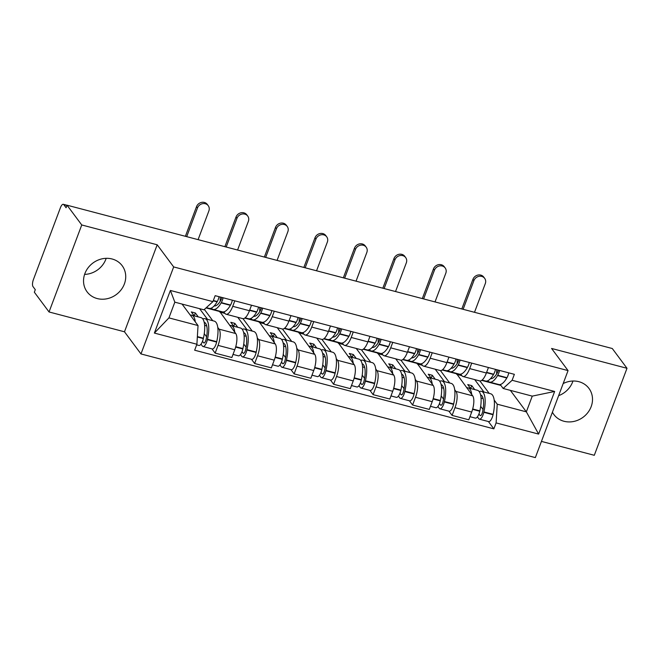 <?xml version="1.0" encoding="UTF-8"?>
<svg xmlns="http://www.w3.org/2000/svg" width="660" height="660" viewBox="0 0 660 660"><rect width="100%" height="100%" fill="white"/><g stroke="black" fill="none" stroke-linecap="round" stroke-linejoin="round"><path stroke-width="0.99" d="M552.412 412.219A21.871 19.627 143.3 0 0 553.872 414.538A21.871 19.627 143.3 0 0 563.978 421.261A21.871 19.627 143.3 0 0 587.936 412.467A21.871 19.627 143.3 0 0 588.959 388.41A21.871 19.627 143.3 0 0 578.853 381.686A21.871 19.627 143.3 0 0 563.178 383.567M112.076 258.984A21.871 19.627 143.3 0 0 88.11 267.778A21.871 19.627 143.3 0 0 87.087 291.835A21.871 19.627 143.3 0 0 97.201 298.559A21.871 19.627 143.3 0 0 121.16 289.765A21.871 19.627 143.3 0 0 122.182 265.716A21.871 19.627 143.3 0 0 112.076 258.984M541.439 441.4L594.297 455.293L627 368.288L612.29 348.521L67.04 205.194L81.749 224.961L49.046 311.965L124.484 331.79L140.968 353.933L535.351 457.603L568.054 370.598L173.671 266.929L157.187 244.786L81.749 224.961M49.046 311.965L34.336 292.198L35.294 289.666L33 286.588A5.61 2.013 -75.3 0 1 33.429 279.526L60.406 207.743A5.61 2.013 -75.3 0 1 63.319 204.303L67.015 205.276M627 368.288L551.57 348.455L568.054 370.598M572.962 381.026A21.871 19.627 -36.7 0 1 558.632 395.662M66.932 205.474L63.797 204.649L66.091 207.735L67.04 205.194M63.797 204.649A5.61 2.013 -75.3 0 0 63.319 204.303M106.186 258.324A21.871 19.627 -36.7 0 1 84.604 274.395M217.775 327.451L219.046 329.15A12.903 4.628 104.7 0 1 218.056 345.386L215.152 353.125L231.858 357.514L234.762 349.775A12.903 4.628 -75.3 0 0 235.752 333.539L219.384 311.066M204.369 309.433L212.767 320.727M226.058 314.226L242.764 318.623A12.903 4.628 -75.3 0 0 249.447 310.712L232.741 306.322A12.903 4.628 104.7 0 1 226.058 314.226A12.903 4.628 104.7 0 1 224.953 313.426L223.798 311.875M232.741 306.322L234.803 300.836M211.992 348.884L215.152 353.125M249.447 310.712L251.51 305.233M257.268 337.829L258.53 339.529A12.903 4.628 104.7 0 1 257.548 355.765L254.636 363.503L271.342 367.892L274.255 360.154A12.903 4.628 -75.3 0 0 275.236 343.918L258.877 321.445M242.995 318.664L252.26 331.105M274.288 311.223L272.225 316.701A12.903 4.628 104.7 0 1 265.551 324.613A12.903 4.628 104.7 0 1 264.445 323.804L263.29 322.253M251.476 359.263L254.636 363.503M265.551 324.613L282.257 329.002A12.903 4.628 -75.3 0 0 288.932 321.09L290.994 315.612M296.752 348.216L298.023 349.907A12.903 4.628 104.7 0 1 297.033 366.143L294.129 373.882L310.835 378.271L313.739 370.54A12.903 4.628 -75.3 0 0 314.729 354.304L298.361 331.832M282.488 329.043L291.745 341.484M313.78 321.601L311.718 327.079A12.903 4.628 104.7 0 1 305.036 334.991A12.903 4.628 104.7 0 1 303.93 334.183L302.775 332.632M290.969 369.641L294.129 373.882M305.036 334.991L321.742 339.38A12.903 4.628 -75.3 0 0 328.424 331.477L330.487 325.99M336.245 358.594L337.507 360.286A12.903 4.628 104.7 0 1 336.526 376.53L333.613 384.26L350.32 388.657L353.232 380.919A12.903 4.628 -75.3 0 0 354.214 364.683L337.854 342.21M321.973 339.421L331.237 351.862M353.265 331.98L351.202 337.466A12.903 4.628 104.7 0 1 344.528 345.37A12.903 4.628 104.7 0 1 343.423 344.561L342.268 343.018M330.462 380.02L333.613 384.26M344.528 345.37L361.234 349.759A12.903 4.628 -75.3 0 0 367.909 341.855L369.971 336.369M375.73 368.973L377 370.673A12.903 4.628 104.7 0 1 376.01 386.909L373.106 394.647L389.812 399.036L392.716 391.298A12.903 4.628 -75.3 0 0 393.707 375.061L377.338 352.588M361.465 349.808L370.722 362.241M392.758 342.358L390.695 347.845A12.903 4.628 104.7 0 1 384.013 355.748A12.903 4.628 104.7 0 1 382.907 354.94L381.752 353.397M369.947 390.398L373.106 394.647M384.013 355.748L400.719 360.145A12.903 4.628 -75.3 0 0 407.401 352.234L409.464 346.756M415.222 379.351L416.485 381.051A12.903 4.628 104.7 0 1 415.503 397.287L412.591 405.025L429.297 409.414L432.209 401.676A12.903 4.628 -75.3 0 0 433.191 385.44L416.831 362.967M400.95 360.187L410.215 372.628M432.242 352.737L430.18 358.223A12.903 4.628 104.7 0 1 423.505 366.127A12.903 4.628 104.7 0 1 422.4 365.326L421.245 363.775M409.439 400.785L412.591 405.025M423.505 366.127L440.212 370.524A12.903 4.628 -75.3 0 0 446.886 362.612L448.948 357.134M454.715 389.73L455.978 391.429A12.903 4.628 104.7 0 1 454.987 407.665L452.084 415.404L468.79 419.793L471.694 412.063A12.903 4.628 -75.3 0 0 472.684 395.818L456.316 373.354M440.443 370.565L449.699 383.006M471.735 363.124L469.672 368.602A12.903 4.628 104.7 0 1 462.99 376.513A12.903 4.628 104.7 0 1 461.885 375.705L460.73 374.154M448.924 411.163L452.084 415.404M462.99 376.513L479.696 380.902A12.903 4.628 -75.3 0 0 486.379 372.999L488.441 367.513M442.208 369.996L456.2 373.675M402.715 359.617L416.707 363.297M363.231 349.239L377.215 352.918M323.738 338.861L337.73 342.54M284.254 328.482L298.238 332.153M244.761 318.095L258.753 321.775M206.027 307.915L219.26 311.396M198.033 325.545L196.903 344.248L154.374 333.069L170.387 290.458L212.916 301.637L203.948 309.82L174.834 302.164L168.927 317.889L198.033 325.545L182.044 304.062M510.353 390.365L526.35 411.848L532.257 396.124L503.151 388.468L512.119 380.284L514.363 374.327L215.16 295.672L212.916 301.637M512.119 380.284L554.647 391.462L538.626 434.082L496.106 422.903L497.236 404.192L526.35 411.848L538.626 434.082M196.903 344.248L194.659 350.212L493.861 428.86L496.106 422.903M140.968 353.933L173.671 266.929M124.484 331.79L157.187 244.786M479.935 380.944L489.192 393.385M494.2 400.117L497.236 404.192M481.693 380.383L500.882 385.423M503.151 388.468L500.222 384.532M488.416 421.542L493.861 428.86M154.374 333.069L168.927 317.889M170.387 290.458L174.834 302.164M532.257 396.124L554.647 391.462M221.826 297.429A3.432 1.229 104.7 0 1 220.869 300.209L220.704 300.49A17.663 6.336 104.7 0 1 214.17 305.926M198.091 239.646L208.874 210.944A6.311 5.659 143.3 0 0 208.238 205.681A6.311 5.659 143.3 0 0 202.488 203.684A6.311 5.659 143.3 0 0 197.488 207.95L196.523 206.654A6.311 5.659 -36.7 0 1 201.523 202.397A6.311 5.659 -36.7 0 1 207.281 204.386L208.238 205.681M211.332 308.113A21.31 7.648 -75.3 0 0 213.155 309.433A21.31 7.648 -75.3 0 0 221.141 302.899L221.314 302.618A7.079 2.541 -75.3 0 0 223.105 297.767M213.155 309.433L222.395 311.858A21.31 7.648 -75.3 0 0 230.381 305.332L230.546 305.044A7.079 2.541 -75.3 0 0 232.345 300.193M219.062 296.703A7.079 2.541 104.7 0 1 217.264 301.546L217.09 301.834A21.31 7.648 104.7 0 1 209.105 308.368L206.332 307.634M195.294 321.857A21.31 7.648 -75.3 0 0 191.722 315.191L200.962 317.617A21.31 7.648 104.7 0 1 203.428 338.192L203.338 338.588A7.079 2.541 104.7 0 1 198.924 345.444L196.672 344.85M191.722 315.191A21.31 7.648 -75.3 0 0 190.319 315.175M200.97 344.198L202.364 346.063A7.079 2.541 -75.3 0 0 202.975 346.508A7.079 2.541 -75.3 0 0 207.388 339.652L207.479 339.257A21.31 7.648 -75.3 0 0 205.012 318.681A21.31 7.648 -75.3 0 0 202.785 318.937M202.975 346.508L212.207 348.942A7.079 2.541 -75.3 0 0 216.628 342.078L216.719 341.69A21.31 7.648 -75.3 0 0 214.252 321.115L205.012 318.681M198.28 316.915L195.36 312.988L191.309 311.924L194.23 315.851M207.52 319.341L199.576 308.665M204.179 322.237A17.663 6.336 104.7 0 1 206.126 339.265L206.044 339.652A3.432 1.229 104.7 0 1 203.899 342.986A3.432 1.229 104.7 0 1 203.602 342.771L202.513 341.302M206.613 336.831L204.262 333.671M206.72 325.924L204.633 325.372M220.234 301.265A17.663 6.336 104.7 0 1 220.349 297.041M194.279 315.859L195.36 312.988M186.697 236.651L197.488 207.95M196.523 206.654L185.377 236.305M261.31 307.808A3.432 1.229 104.7 0 1 260.362 310.588L260.188 310.876A17.663 6.336 104.7 0 1 253.654 316.305M237.575 250.024L248.366 221.323A6.311 5.659 143.3 0 0 247.731 216.059A6.311 5.659 143.3 0 0 241.972 214.063A6.311 5.659 143.3 0 0 236.973 218.328L236.016 217.041A6.311 5.659 -36.7 0 1 241.015 212.776A6.311 5.659 -36.7 0 1 246.766 214.764L247.731 216.059M250.825 318.491A21.31 7.648 -75.3 0 0 252.64 319.811A21.31 7.648 -75.3 0 0 260.634 313.277L260.799 312.997A7.079 2.541 -75.3 0 0 262.597 308.146M252.64 319.811L261.88 322.237A21.31 7.648 -75.3 0 0 269.874 315.711L270.039 315.422A7.079 2.541 -75.3 0 0 271.837 310.571M258.547 307.082A7.079 2.541 104.7 0 1 256.748 311.933L256.583 312.213A21.31 7.648 104.7 0 1 248.589 318.747L245.116 317.831M234.778 332.244A21.31 7.648 -75.3 0 0 231.214 325.57L240.454 328.003A21.31 7.648 104.7 0 1 242.913 348.571L242.83 348.967A7.079 2.541 104.7 0 1 238.409 355.822L233.021 354.412M231.214 325.57A21.31 7.648 -75.3 0 0 229.804 325.553M240.463 354.577L241.849 356.45A7.079 2.541 -75.3 0 0 242.459 356.887A7.079 2.541 -75.3 0 0 246.881 350.031L246.964 349.635A21.31 7.648 -75.3 0 0 244.505 329.068A21.31 7.648 -75.3 0 0 242.269 329.323M242.459 356.887L251.699 359.32A7.079 2.541 -75.3 0 0 256.121 352.457L256.204 352.069A21.31 7.648 -75.3 0 0 253.745 331.493L244.505 329.068M224.953 313.417L219.755 312.048M237.773 327.294L234.845 323.367L230.794 322.303L233.722 326.23M247.013 329.719L237.765 317.303M243.664 332.615A17.663 6.336 104.7 0 1 245.619 349.643L245.528 350.039A3.432 1.229 104.7 0 1 243.383 353.364A3.432 1.229 104.7 0 1 243.095 353.149L241.997 351.681M246.106 347.209L243.746 344.05M246.213 336.303L244.126 335.75M259.726 311.644A17.663 6.336 104.7 0 1 259.842 307.42M233.764 326.238L234.845 323.367M226.19 247.03L236.973 218.328M236.016 217.041L224.87 246.683M300.803 318.186A3.432 1.229 104.7 0 1 299.846 320.966L299.681 321.255A17.663 6.336 104.7 0 1 293.147 326.683M277.068 260.403L287.851 231.701A6.311 5.659 143.3 0 0 287.215 226.438A6.311 5.659 143.3 0 0 281.465 224.45A6.311 5.659 143.3 0 0 276.466 228.707L275.5 227.419A6.311 5.659 -36.7 0 1 280.5 223.154A6.311 5.659 -36.7 0 1 286.259 225.151L287.215 226.438M290.309 328.87A21.31 7.648 -75.3 0 0 292.132 330.19A21.31 7.648 -75.3 0 0 300.118 323.664L300.292 323.375A7.079 2.541 -75.3 0 0 302.09 318.524M292.132 330.19L301.373 332.615A21.31 7.648 -75.3 0 0 309.358 326.089L309.524 325.801A7.079 2.541 -75.3 0 0 311.322 320.958M298.039 317.46A7.079 2.541 104.7 0 1 296.241 322.311L296.068 322.6A21.31 7.648 104.7 0 1 288.082 329.125L284.6 328.21M274.271 342.623A21.31 7.648 -75.3 0 0 270.699 335.948L279.939 338.382A21.31 7.648 104.7 0 1 282.406 358.957L282.315 359.345A7.079 2.541 104.7 0 1 277.901 366.209L272.514 364.79M270.699 335.948A21.31 7.648 -75.3 0 0 269.296 335.94M279.947 364.955L281.341 366.828A7.079 2.541 -75.3 0 0 281.952 367.274A7.079 2.541 -75.3 0 0 286.366 360.409L286.457 360.022A21.31 7.648 -75.3 0 0 283.99 339.446A21.31 7.648 -75.3 0 0 281.762 339.702M281.952 367.274L291.192 369.699A7.079 2.541 -75.3 0 0 295.606 362.835L295.697 362.447A21.31 7.648 -75.3 0 0 293.23 341.872L283.99 339.446M264.437 323.796L259.24 322.435M277.258 337.673L274.337 333.745L270.286 332.681L273.207 336.608M286.498 340.106L277.258 327.69M283.156 342.994A17.663 6.336 104.7 0 1 285.103 360.022L285.021 360.418A3.432 1.229 104.7 0 1 282.876 363.742A3.432 1.229 104.7 0 1 282.579 363.528L281.49 362.068M285.59 357.596L283.239 354.428M285.697 346.682L283.61 346.129M299.211 322.03A17.663 6.336 104.7 0 1 299.326 317.798M273.257 336.625L274.337 333.745M265.675 257.408L276.466 228.707M275.5 227.419L264.355 257.062M340.288 328.573A3.432 1.229 104.7 0 1 339.339 331.345L339.174 331.633A17.663 6.336 104.7 0 1 332.632 337.062M316.552 270.781L327.343 242.08A6.311 5.659 143.3 0 0 326.708 236.816A6.311 5.659 143.3 0 0 320.95 234.828A6.311 5.659 143.3 0 0 315.95 239.093L314.993 237.798A6.311 5.659 -36.7 0 1 319.993 233.533A6.311 5.659 -36.7 0 1 325.751 235.529L326.708 236.816M329.802 339.248A21.31 7.648 -75.3 0 0 331.617 340.568A21.31 7.648 -75.3 0 0 339.611 334.042L339.776 333.754A7.079 2.541 -75.3 0 0 341.575 328.903M331.617 340.568L340.857 343.002A21.31 7.648 -75.3 0 0 348.851 336.468L349.016 336.188A7.079 2.541 -75.3 0 0 350.815 331.337M337.524 327.838A7.079 2.541 104.7 0 1 335.725 332.689L335.56 332.978A21.31 7.648 104.7 0 1 327.566 339.504L324.093 338.588M313.756 353.001A21.31 7.648 -75.3 0 0 310.192 346.335L319.432 348.76A21.31 7.648 104.7 0 1 321.89 369.336L321.808 369.724A7.079 2.541 104.7 0 1 317.386 376.588L311.998 375.169M310.192 346.335A21.31 7.648 -75.3 0 0 308.781 346.318M319.44 375.334L320.826 377.207A7.079 2.541 -75.3 0 0 321.436 377.652A7.079 2.541 -75.3 0 0 325.858 370.788L325.941 370.4A21.31 7.648 -75.3 0 0 323.483 349.825A21.31 7.648 -75.3 0 0 321.247 350.08M321.436 377.652L330.676 380.077A7.079 2.541 -75.3 0 0 335.099 373.222L335.181 372.826A21.31 7.648 -75.3 0 0 332.722 352.25L323.483 349.825M303.93 334.174L298.733 332.813M316.75 348.059L313.822 344.124L309.771 343.06L312.7 346.987M325.99 350.485L316.742 338.068M322.641 353.372A17.663 6.336 104.7 0 1 324.596 370.409L324.505 370.796A3.432 1.229 104.7 0 1 322.361 374.129A3.432 1.229 104.7 0 1 322.072 373.906L320.974 372.446M325.083 367.975L322.732 364.815M325.19 357.06L323.103 356.515M338.704 332.409A17.663 6.336 104.7 0 1 338.819 328.185M312.741 347.003L313.822 344.124M305.167 267.787L315.95 239.093M314.993 237.798L303.847 267.44M379.78 338.951A3.432 1.229 104.7 0 1 378.823 341.723L378.659 342.012A17.663 6.336 104.7 0 1 372.124 347.449M356.045 281.168L366.828 252.466A6.311 5.659 143.3 0 0 366.201 247.203A6.311 5.659 143.3 0 0 360.442 245.207A6.311 5.659 143.3 0 0 355.443 249.472L354.478 248.176A6.311 5.659 -36.7 0 1 359.477 243.911A6.311 5.659 -36.7 0 1 365.236 245.908L366.201 247.203M369.286 349.627A21.31 7.648 -75.3 0 0 371.11 350.947A21.31 7.648 -75.3 0 0 379.096 344.421L379.269 344.132A7.079 2.541 -75.3 0 0 381.067 339.289M371.11 350.947L380.35 353.38A21.31 7.648 -75.3 0 0 388.336 346.855L388.501 346.566A7.079 2.541 -75.3 0 0 390.299 341.715M377.017 338.225A7.079 2.541 104.7 0 1 375.218 343.068L375.045 343.357A21.31 7.648 104.7 0 1 367.059 349.882L363.577 348.975M353.248 363.379A21.31 7.648 -75.3 0 0 349.676 356.713L358.916 359.139A21.31 7.648 104.7 0 1 361.383 379.714L361.292 380.102A7.079 2.541 104.7 0 1 356.878 386.966L351.491 385.547M349.676 356.713A21.31 7.648 -75.3 0 0 348.274 356.697M358.924 385.712L360.319 387.585A7.079 2.541 -75.3 0 0 360.929 388.03A7.079 2.541 -75.3 0 0 365.343 381.175L365.434 380.779A21.31 7.648 -75.3 0 0 362.967 360.203A21.31 7.648 -75.3 0 0 360.739 360.459M360.929 388.03L370.169 390.456A7.079 2.541 -75.3 0 0 374.583 383.6L374.674 383.204A21.31 7.648 -75.3 0 0 372.207 362.637L362.967 360.203M343.414 344.561L338.217 343.192M356.235 358.438L353.314 354.511L349.264 353.447L352.184 357.373M365.475 360.863L356.235 348.447M362.134 363.759A17.663 6.336 104.7 0 1 364.089 380.787L363.998 381.175A3.432 1.229 104.7 0 1 361.853 384.508A3.432 1.229 104.7 0 1 361.556 384.293L360.467 382.825M364.567 378.353L362.216 375.193M364.675 367.438L362.587 366.894M378.188 342.787A17.663 6.336 104.7 0 1 378.304 338.563M352.234 357.382L353.314 354.511M344.652 278.173L355.443 249.472M354.478 248.176L343.34 277.827M419.265 349.33A3.432 1.229 104.7 0 1 418.316 352.11L418.151 352.39A17.663 6.336 104.7 0 1 411.609 357.827M395.53 291.547L406.321 262.845A6.311 5.659 143.3 0 0 405.685 257.582A6.311 5.659 143.3 0 0 399.927 255.585A6.311 5.659 143.3 0 0 394.927 259.85L393.971 258.555A6.311 5.659 -36.7 0 1 398.97 254.298A6.311 5.659 -36.7 0 1 404.728 256.286L405.685 257.582M408.779 360.013A21.31 7.648 -75.3 0 0 410.594 361.334A21.31 7.648 -75.3 0 0 418.588 354.799L418.753 354.519A7.079 2.541 -75.3 0 0 420.552 349.668M410.594 361.334L419.834 363.759A21.31 7.648 -75.3 0 0 427.829 357.233L427.993 356.945A7.079 2.541 -75.3 0 0 429.792 352.093M416.501 348.604A7.079 2.541 104.7 0 1 414.703 353.455L414.538 353.735A21.31 7.648 104.7 0 1 406.543 360.269L403.07 359.353M392.733 373.758A21.31 7.648 -75.3 0 0 389.169 367.092L398.409 369.517A21.31 7.648 104.7 0 1 400.876 390.093L400.785 390.489A7.079 2.541 104.7 0 1 396.363 397.345L390.976 395.934M389.169 367.092A21.31 7.648 -75.3 0 0 387.758 367.075M398.417 396.099L399.811 397.972A7.079 2.541 -75.3 0 0 400.414 398.409A7.079 2.541 -75.3 0 0 404.836 391.553L404.918 391.157A21.31 7.648 -75.3 0 0 402.46 370.59A21.31 7.648 -75.3 0 0 400.224 370.837M400.414 398.409L409.654 400.843A7.079 2.541 -75.3 0 0 414.076 393.979L414.158 393.591A21.31 7.648 -75.3 0 0 411.7 373.015L402.46 370.59M382.907 354.94L377.71 353.57M395.728 368.816L392.799 364.889L388.748 363.825L391.677 367.752M404.968 371.242L395.719 358.825M401.618 374.137A17.663 6.336 104.7 0 1 403.573 391.165L403.483 391.561A3.432 1.229 104.7 0 1 401.338 394.886A3.432 1.229 104.7 0 1 401.049 394.672L399.952 393.203M404.06 388.732L401.709 385.572M404.167 377.825L402.08 377.272M417.681 353.166A17.663 6.336 104.7 0 1 417.796 348.942M391.718 367.76L392.799 364.889M384.145 288.552L394.927 259.85M393.971 258.555L382.825 288.205M458.758 359.708A3.432 1.229 104.7 0 1 457.801 362.488L457.636 362.777A17.663 6.336 104.7 0 1 451.102 368.206M435.022 301.925L445.805 273.224A6.311 5.659 143.3 0 0 445.178 267.96A6.311 5.659 143.3 0 0 439.42 265.963A6.311 5.659 143.3 0 0 434.42 270.229L433.455 268.942A6.311 5.659 -36.7 0 1 438.454 264.676A6.311 5.659 -36.7 0 1 444.213 266.673L445.178 267.96M448.264 370.392A21.31 7.648 -75.3 0 0 450.087 371.712A21.31 7.648 -75.3 0 0 458.073 365.186L458.246 364.897A7.079 2.541 -75.3 0 0 460.045 360.046M450.087 371.712L459.327 374.137A21.31 7.648 -75.3 0 0 467.313 367.612L467.486 367.323A7.079 2.541 -75.3 0 0 469.276 362.472M455.994 358.982A7.079 2.541 104.7 0 1 454.195 363.833L454.031 364.122A21.31 7.648 104.7 0 1 446.036 370.648L442.555 369.732M432.226 384.145A21.31 7.648 -75.3 0 0 428.662 377.471L437.893 379.904A21.31 7.648 104.7 0 1 440.36 400.48L440.269 400.867A7.079 2.541 104.7 0 1 435.856 407.723L430.468 406.312M428.662 377.471A21.31 7.648 -75.3 0 0 427.251 377.454M437.902 406.477L439.296 408.35A7.079 2.541 -75.3 0 0 439.906 408.796A7.079 2.541 -75.3 0 0 444.32 401.932L444.411 401.544A21.31 7.648 -75.3 0 0 441.944 380.968A21.31 7.648 -75.3 0 0 439.717 381.224M439.906 408.796L449.146 411.221A7.079 2.541 -75.3 0 0 453.56 404.357L453.651 403.969A21.31 7.648 -75.3 0 0 451.184 383.394L441.944 380.968M422.392 365.318L417.194 363.949M435.212 379.195L432.292 375.268L428.241 374.203L431.161 378.13M444.452 381.628L435.212 369.204M441.111 384.516A17.663 6.336 104.7 0 1 443.066 401.544L442.976 401.94A3.432 1.229 104.7 0 1 440.831 405.265A3.432 1.229 104.7 0 1 440.534 405.05L439.444 403.582M443.545 399.11L441.193 395.95M443.652 388.204L441.565 387.651M457.165 363.553A17.663 6.336 104.7 0 1 457.281 359.32M431.211 378.147L432.292 375.268M423.629 298.93L434.42 270.229M433.455 268.942L422.317 298.584M498.242 370.087A3.432 1.229 104.7 0 1 497.293 372.867L497.129 373.156A17.663 6.336 104.7 0 1 490.586 378.584M474.507 312.304L485.298 283.602A6.311 5.659 143.3 0 0 484.663 278.338A6.311 5.659 143.3 0 0 478.904 276.35A6.311 5.659 143.3 0 0 473.905 280.607L472.948 279.32A6.311 5.659 -36.7 0 1 477.947 275.055A6.311 5.659 -36.7 0 1 483.706 277.051L484.663 278.338M487.757 380.77A21.31 7.648 -75.3 0 0 489.571 382.09A21.31 7.648 -75.3 0 0 497.566 375.565L497.731 375.276A7.079 2.541 -75.3 0 0 499.529 370.425M489.571 382.09L498.811 384.516A21.31 7.648 -75.3 0 0 506.806 377.99L506.971 377.701A7.079 2.541 -75.3 0 0 508.769 372.859M495.478 369.361A7.079 2.541 104.7 0 1 493.68 374.212L493.515 374.5A21.31 7.648 104.7 0 1 485.521 381.026L482.047 380.111M471.71 394.523A21.31 7.648 -75.3 0 0 468.146 387.857L477.386 390.283A21.31 7.648 104.7 0 1 479.853 410.858L479.762 411.246A7.079 2.541 104.7 0 1 475.34 418.11L469.953 416.691M468.146 387.857A21.31 7.648 -75.3 0 0 466.736 387.841M477.394 416.856L478.789 418.729A7.079 2.541 -75.3 0 0 479.391 419.174A7.079 2.541 -75.3 0 0 483.813 412.31L483.895 411.923A21.31 7.648 -75.3 0 0 481.437 391.347A21.31 7.648 -75.3 0 0 479.201 391.603M479.391 419.174L488.631 421.6A7.079 2.541 -75.3 0 0 493.053 414.744L493.135 414.348A21.31 7.648 -75.3 0 0 490.677 393.772L481.437 391.347M461.885 375.697L456.687 374.335M474.705 389.573L471.776 385.646L467.726 384.582L470.654 388.509M483.945 392.007L474.697 379.591M480.595 394.894A17.663 6.336 104.7 0 1 482.551 411.931L482.46 412.318A3.432 1.229 104.7 0 1 480.315 415.643A3.432 1.229 104.7 0 1 480.026 415.429L478.929 413.968M483.037 409.497L480.686 406.329M483.145 398.582L481.058 398.038M496.658 373.931A17.663 6.336 104.7 0 1 496.774 369.699M470.695 388.525L471.776 385.646M463.122 309.309L473.905 280.607M472.948 279.32L461.802 308.962M472.684 395.818L455.978 391.429M433.191 385.44L416.485 381.051M393.707 375.061L377 370.673M354.214 364.683L337.507 360.286M314.729 354.304L298.023 349.907M275.236 343.918L258.53 339.529M235.752 333.539L219.046 329.15M446.886 362.612L430.18 358.223M407.401 352.234L390.695 347.845M367.909 341.855L351.202 337.466M328.424 331.477L311.718 327.079M288.932 321.09L272.225 316.701M486.379 372.999L469.672 368.602M432.209 401.676L415.503 397.287M392.716 391.298L376.01 386.909M353.232 380.919L336.526 376.53M313.739 370.54L297.033 366.143M274.255 360.154L257.548 355.765M234.762 349.775L218.056 345.386M471.694 412.063L454.987 407.665M230.546 305.044L221.314 302.618M217.264 301.546L213.337 300.514M217.09 301.834L213.221 300.82M203.428 338.192L197.365 336.6M203.338 338.588L197.34 337.004M216.628 342.078L207.388 339.652M230.381 305.332L221.141 302.899M216.719 341.69L207.479 339.257M204.262 342.944L203.602 342.771M270.039 315.422L260.799 312.997M256.748 311.933L249.686 310.076M256.583 312.213L249.571 310.373M242.913 348.571L235.76 346.69M242.83 348.967L235.653 347.077M256.121 352.457L246.881 350.031M269.874 315.711L260.634 313.277M256.204 352.069L246.964 349.635M243.746 353.323L243.095 353.149M309.524 325.801L300.292 323.375M296.241 322.311L289.179 320.455M296.068 322.6L289.063 320.752M282.406 358.957L275.245 357.076M282.315 359.345L275.137 357.456M295.606 362.835L286.366 360.409M309.358 326.089L300.118 323.664M295.697 362.447L286.457 360.022M283.239 363.701L282.579 363.528M349.016 336.188L339.776 333.754M335.725 332.689L328.663 330.833M335.56 332.978L328.548 331.138M321.89 369.336L314.738 367.455M321.808 369.724L314.63 367.843M335.099 373.222L325.858 370.788M348.851 336.468L339.611 334.042M335.181 372.826L325.941 370.4M322.724 374.08L322.072 373.906M388.501 346.566L379.269 344.132M375.218 343.068L368.156 341.212M375.045 343.357L368.041 341.517M361.383 379.714L354.222 377.834M361.292 380.102L354.115 378.221M374.583 383.6L365.343 381.175M388.336 346.855L379.096 344.421M374.674 383.204L365.434 380.779M362.216 384.466L361.556 384.293M427.993 356.945L418.753 354.519M414.703 353.455L407.641 351.599M414.538 353.735L407.525 351.895M400.876 390.093L393.715 388.212M400.785 390.489L393.608 388.6M414.076 393.979L404.836 391.553M427.829 357.233L418.588 354.799M414.158 393.591L404.918 391.157M401.701 394.845L401.049 394.672M467.486 367.323L458.246 364.897M454.195 363.833L447.133 361.977M454.031 364.122L447.018 362.274M440.36 400.48L433.199 398.59M440.269 400.867L433.092 398.978M453.56 404.357L444.32 401.932M467.313 367.612L458.073 365.186M453.651 403.969L444.411 401.544M441.193 405.224L440.534 405.05M506.971 377.701L497.731 375.276M493.68 374.212L486.618 372.355M493.515 374.5L486.502 372.652M479.853 410.858L472.692 408.977M479.762 411.246L472.585 409.357M493.053 414.744L483.813 412.31M506.806 377.99L497.566 375.565M493.135 414.348L483.895 411.923M480.678 415.602L480.026 415.429"/></g></svg>
